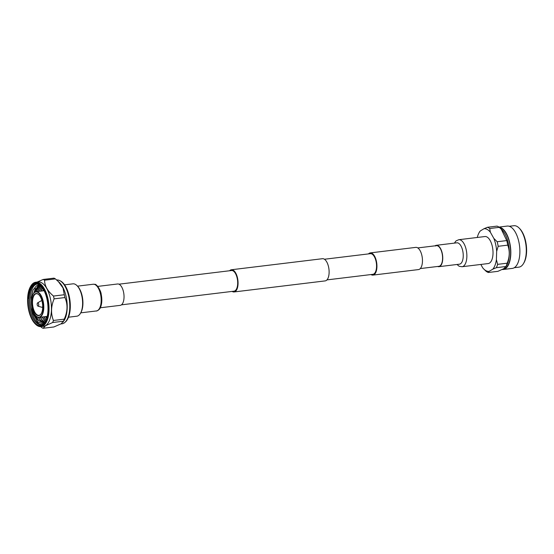 <?xml version="1.0" encoding="UTF-8"?>
<svg xmlns="http://www.w3.org/2000/svg" width="554" height="554" viewBox="0 0 554 554"><rect width="100%" height="100%" fill="white"/><g stroke="black" fill="none" stroke-linecap="round" stroke-linejoin="round"><path stroke-width="0.83" d="M121.451 304.839L234.003 291.182A10.401 4.82 -96.9 0 0 234.944 290.85A10.401 4.82 -96.9 0 0 237.382 279.223A10.401 4.82 -96.9 0 0 231.496 270.525L118.944 284.188M232.119 291.411A11.177 5.18 -96.9 0 0 234.093 291.951A11.177 5.18 -96.9 0 0 235.111 291.598A11.177 5.18 -96.9 0 0 237.728 279.105A11.177 5.18 -96.9 0 0 231.399 269.756A11.177 5.18 -96.9 0 0 230.388 270.117A11.177 5.18 -96.9 0 0 229.612 270.754M234.093 291.951L325.156 280.899A11.177 5.18 -96.9 0 0 326.174 280.546A11.177 5.18 -96.9 0 0 328.785 268.053A11.177 5.18 -96.9 0 0 322.463 258.704L231.399 269.756M368.479 253.905A11.177 5.18 83.1 0 1 369.255 253.261A11.177 5.18 83.1 0 1 370.273 252.901L415.805 247.375A11.177 5.18 83.1 0 1 422.127 256.724A11.177 5.18 83.1 0 1 419.51 269.216A11.177 5.18 83.1 0 1 418.499 269.576L372.967 275.096A11.177 5.18 83.1 0 1 370.986 274.555M370.273 252.901A11.177 5.18 83.1 0 1 376.595 262.25A11.177 5.18 83.1 0 1 373.978 274.742A11.177 5.18 83.1 0 1 372.967 275.096M438.893 266.315A10.401 4.82 -96.9 0 0 439.834 265.982A10.401 4.82 -96.9 0 0 442.272 254.355A10.401 4.82 -96.9 0 0 436.386 245.664A10.401 4.82 83.1 0 1 442.272 254.355A10.401 4.82 83.1 0 1 439.834 265.982A10.401 4.82 83.1 0 1 438.893 266.315L420.285 268.572M324.443 259.244L370.363 253.677A10.401 4.82 83.1 0 1 376.249 262.367A10.401 4.82 83.1 0 1 373.818 273.995A10.401 4.82 83.1 0 1 372.87 274.327L326.943 279.902M68.523 317.207L76.833 316.196A16.301 7.555 -96.9 0 0 78.315 315.676A16.301 7.555 -96.9 0 0 80.462 313.335A16.301 7.555 -96.9 0 0 77.117 285.746A16.301 7.555 -96.9 0 0 72.906 283.835L64.589 284.839M56.709 279.999A22.063 10.221 83.1 0 1 59.832 280.649A22.063 10.221 83.1 0 1 68.703 296.258A22.063 10.221 83.1 0 1 64.901 322.414A22.063 10.221 83.1 0 1 63.966 323.1A22.063 10.221 83.1 0 1 61.965 323.799L60.898 323.931M55.393 278.897L44.576 280.206A25.082 11.62 -96.9 0 0 43.191 279.451L54.001 278.143A25.082 11.62 -96.9 0 1 55.393 278.897L59.479 282.609A22.063 10.221 83.1 0 1 66.127 296.57A22.063 10.221 83.1 0 1 64.091 320.593L61.141 323.792L53.89 326.971L43.074 328.28A25.082 11.62 -96.9 0 1 41.689 327.525L40.698 326.659M52.658 322.518A25.082 11.62 -96.9 0 0 53.426 320.468L64.243 319.152A25.082 11.62 -96.9 0 1 63.475 321.209L52.658 322.518L45.636 325.669L43.074 328.28M30.47 286.653L30.747 286.176A22.347 10.353 83.1 0 1 35.719 282.256L38.15 281.958A22.347 10.353 83.1 0 1 50.366 298.426A22.347 10.353 83.1 0 1 45.566 325.613A22.347 10.353 83.1 0 1 43.537 326.327L41.107 326.625A22.347 10.353 83.1 0 1 35.338 324L34.95 323.605A21.828 10.117 83.1 0 1 28.663 310.081A21.828 10.117 83.1 0 1 30.47 286.653A21.828 10.117 83.1 0 1 47.256 298.904A21.828 10.117 83.1 0 1 45.885 321.528A21.828 10.117 83.1 0 1 34.95 323.605M35.719 282.256A22.347 10.353 83.1 0 1 47.935 298.717A22.347 10.353 83.1 0 1 41.107 326.625M46.972 299.077A21.149 9.799 83.1 0 1 45.22 321.777A21.149 9.799 83.1 0 1 28.946 309.908A21.149 9.799 83.1 0 1 30.283 287.99A21.149 9.799 83.1 0 1 40.871 285.975A21.149 9.799 83.1 0 1 46.972 299.077M38.545 284.514A20.373 9.439 -96.9 0 0 36.19 284.181A20.373 9.439 -96.9 0 0 29.964 309.624A20.373 9.439 -96.9 0 0 41.1 324.637A20.373 9.439 -96.9 0 0 45.428 321.41M40.954 286.058A20.934 9.702 -96.9 0 0 28.24 298.461A21.364 9.896 83.1 0 1 33.801 284.708A21.364 9.896 83.1 0 1 35.747 284.029A21.364 9.896 83.1 0 1 42.603 288.142M28.24 298.461C28.995 291.39 30.962 286.792 34.126 284.673L35.837 284.022M45.809 316.576L46.73 318.225L45.705 316.59M44.015 316.791L44.964 318.488M42.222 317.013L44.465 320.517M40.428 317.227L41.377 318.924M38.607 317.38L39.59 319.139M37.568 319.388L35.712 315.69M36.121 316.105L37.797 319.36M36.758 284.154A20.373 9.439 -96.9 0 0 35.477 284.694A20.373 9.439 -96.9 0 0 31.1 309.485A20.373 9.439 -96.9 0 0 41.661 324.533M33.254 314.139L31.973 309.381L31.232 297.325M32.887 290.338L31.917 293.959L32.194 309.354L37.7 321.86M43.863 290.254A20.373 9.439 -96.9 0 0 43.731 290.76M41.446 289.804L42.27 287.699M41.668 289.777L41.294 291.058M39.874 289.991L39.5 291.272M38.081 290.213L37.707 291.494M36.065 290.455L38.939 285.255M37.208 288.135L35.913 291.716M35.414 288.35L33.849 293.038M40.13 285.504A19.051 8.829 -96.9 0 0 38.157 285.275A19.051 8.829 -96.9 0 0 37.291 285.476L36.405 285.864L32.991 290.102L31.211 297.54L33.198 313.979L37.734 321.895L43.115 323.882M33.143 294.084A12.936 5.997 83.1 0 1 33.212 293.959A12.936 5.997 83.1 0 1 36.093 291.688A12.936 5.997 83.1 0 1 43.164 301.217A12.936 5.997 83.1 0 1 39.216 317.373A12.936 5.997 83.1 0 1 35.871 315.856A12.936 5.997 83.1 0 1 35.775 315.759M32.028 307.802A12.68 5.872 83.1 0 1 33.074 294.202A12.68 5.872 83.1 0 1 42.824 301.314A12.68 5.872 83.1 0 1 42.028 314.45A12.68 5.872 83.1 0 1 35.678 315.655A12.68 5.872 83.1 0 1 32.028 307.802M32.686 307.408A11.128 5.152 -96.9 0 0 41.245 313.647A11.128 5.152 -96.9 0 0 42.166 301.708A11.128 5.152 -96.9 0 0 38.96 294.818A11.128 5.152 -96.9 0 0 33.385 295.878A11.128 5.152 -96.9 0 0 32.686 307.408M39.057 294.922A10.865 5.034 -96.9 0 0 36.342 293.745A10.865 5.034 -96.9 0 0 33.025 307.311A10.865 5.034 -96.9 0 0 38.967 315.323A10.865 5.034 -96.9 0 0 41.315 313.529M37.61 302.872A1.683 0.783 83.1 0 1 38.676 304.063A1.683 0.783 83.1 0 1 38.004 306.147A1.683 0.783 83.1 0 1 37.243 304.922A1.683 0.783 83.1 0 1 37.61 302.872L40.927 300.94A3.234 1.496 83.1 0 1 41.211 300.843A3.234 1.496 83.1 0 1 42.056 301.231M42.713 306.687A3.234 1.496 83.1 0 1 41.993 307.262A3.234 1.496 83.1 0 1 41.695 307.235L38.004 306.147M43.344 289.32L42.79 290.878M45.476 316.618L46.654 318.467M42.374 287.838L40.996 291.092M43.683 316.833L46.051 320.094M41.46 286.743L39.202 291.307M41.896 317.047L45.456 321.348M40.636 285.933L37.409 291.529M40.103 317.269L42.014 320.046L44.846 322.241M39.867 285.421L35.601 291.792M38.219 317.317L40.22 320.26L44.334 322.802M38.953 285.262L37.97 285.698L33.351 293.731M35.352 315.302L38.427 320.475L43.447 323.017L44.389 322.781M37.291 285.476L38.171 285.275M43.558 323.003L38.655 320.454L35.795 315.78M33.683 293.253L38.191 285.67L39.064 285.268M44.41 322.76L40.442 320.233L38.482 317.366M35.837 291.729L39.985 285.455M44.916 322.144L42.236 320.018L40.324 317.241M37.63 291.501L40.733 286.016M45.525 321.216L42.118 317.02M39.424 291.286L41.571 286.861M46.127 319.914L43.911 316.805M41.218 291.065L42.492 287.997M43.011 290.85L43.468 289.541M54.105 298.862L64.915 297.553A25.082 11.62 -96.9 0 0 64.299 294.742L53.489 296.051A25.082 11.62 -96.9 0 1 54.105 298.862C50.954 306.397 50.726 313.599 53.426 320.468M44.576 280.206C44.611 285.829 47.582 291.106 53.489 296.051M37.076 282.09L43.191 279.451M64.915 297.553C67.913 304.312 67.692 311.514 64.243 319.152M63.475 321.209L63.191 322.04M58.232 281.397L63.017 287.948L64.299 294.742M59.832 280.649L60.566 281.03A21.571 9.993 83.1 0 1 69.977 300.607A21.571 9.993 83.1 0 1 65.524 321.867L64.901 322.414M77.117 285.746L77.692 286.342A15.526 7.195 83.1 0 1 80.877 312.615L80.462 313.335M100.322 307.768L120.218 305.358A10.768 4.986 -96.9 0 0 121.194 305.012A10.768 4.986 -96.9 0 0 123.715 292.983A10.768 4.986 -96.9 0 0 117.621 283.98L97.733 286.397M435.112 245.817A10.768 4.986 83.1 0 1 435.368 245.644A10.768 4.986 83.1 0 1 436.344 245.304A10.768 4.986 83.1 0 1 442.431 254.3A10.768 4.986 83.1 0 1 439.911 266.329A10.768 4.986 83.1 0 1 438.934 266.675A10.768 4.986 83.1 0 1 437.618 266.467M489.431 263.122A13.608 6.302 83.1 0 1 488.199 263.559L462.043 266.73A13.608 6.302 83.1 0 0 463.276 266.301A13.608 6.302 83.1 0 0 466.198 249.743A13.608 6.302 83.1 0 0 458.767 239.716L484.923 236.544A13.608 6.302 83.1 0 1 492.617 247.922A13.608 6.302 83.1 0 1 489.431 263.122M435.444 245.997A10.401 4.82 83.1 0 1 436.386 245.664L417.778 247.922M502.956 269.133L503.212 269.106A20.92 9.695 -96.9 0 0 505.109 268.441A20.927 9.695 -96.9 0 0 510.241 246.558A20.927 9.695 -96.9 0 0 499.597 227.611A20.92 9.695 -96.9 0 1 510.234 246.572A20.92 9.695 -96.9 0 1 505.109 268.441A20.927 9.695 -96.9 0 1 503.039 269.126M492.852 269.14L496.356 267.686L505.92 266.522L503.711 268.711L497.914 271.335L488.344 272.492L489.147 271.363L492.852 269.14A21.468 9.944 -96.9 0 0 496.405 259.66L496.668 251.322A21.468 9.944 -96.9 0 0 493.815 238.352L490.373 232.23A21.468 9.944 -96.9 0 0 483.967 228.74L480.27 230.963A21.468 9.944 -96.9 0 0 479.113 232.645A21.468 9.944 -96.9 0 0 477.285 237.472M498.925 227.085L507.194 226.08A21.308 9.875 83.1 0 1 519.25 243.898A21.308 9.875 83.1 0 1 514.264 267.714A21.308 9.875 83.1 0 1 512.325 268.392L503.261 269.493A21.308 9.875 83.1 0 1 502.243 269.5M499.036 227.161A21.308 9.875 83.1 0 1 510.338 245.962A21.308 9.875 83.1 0 1 505.2 268.808A21.308 9.875 83.1 0 1 503.261 269.493M514.264 267.707L518.89 267.146A20.865 9.667 -96.9 0 0 520.781 266.481A20.865 9.667 -96.9 0 0 523.461 263.607A20.865 9.667 -96.9 0 0 519.146 228.061A20.865 9.667 -96.9 0 0 513.863 225.72L509.237 226.281M523.461 263.607L523.883 262.908A20.11 9.321 -96.9 0 0 519.721 228.643L519.146 228.061M496.668 251.322L498.171 246.301A23.033 10.671 -96.9 0 0 497.167 241.745L493.815 238.352M490.373 232.23L489.722 228.511A23.033 10.671 -96.9 0 0 487.472 227.278L483.967 228.74M480.27 230.963L479.466 232.091M483.614 268.863L486.093 271.266A23.033 10.671 -96.9 0 0 488.344 272.492M480.824 264.452L482.742 267.873A21.468 9.944 -96.9 0 0 483.497 268.738A21.468 9.944 -96.9 0 0 489.147 271.363M496.356 267.686A23.033 10.671 -96.9 0 0 497.603 264.355L496.405 259.66M498.171 246.301L507.734 245.145C509.909 250.858 509.722 256.876 507.173 263.192L497.603 264.355M507.734 245.145A23.033 10.671 -96.9 0 0 506.73 240.581L497.167 241.745M489.722 228.511L499.293 227.348L501.301 229.224L506.73 240.581M499.293 227.348A23.033 10.671 -96.9 0 0 497.042 226.122L487.472 227.278M507.173 263.192A23.033 10.671 -96.9 0 1 505.92 266.522L506.474 265.719A20.92 9.695 -96.9 0 0 502.146 230.076L501.301 229.224M100.516 294.153A13.448 6.232 -96.9 0 0 93.169 284.244L94.713 284.32C96.645 283.696 101.022 290.919 101.181 294.167C102.158 298.931 102.019 303.128 100.759 306.771C99.962 310.039 96.008 311.431 96.41 310.946A13.448 6.232 -96.9 0 0 97.629 310.517A13.448 6.232 -96.9 0 0 100.516 294.153M456.925 242.804L456.828 242.818A10.768 4.986 83.1 0 1 462.715 250.747A10.768 4.986 83.1 0 1 460.402 263.843A10.768 4.986 83.1 0 1 459.425 264.189L459.515 264.175M44.098 290.718L36.093 291.688M41.211 300.843L41.931 300.753M41.993 307.262L42.713 307.172M47.215 316.403L39.216 317.373M96.41 310.946L80.745 312.851M93.169 284.244L77.505 286.148M457.008 264.48L459.134 266.266L462.043 266.73M438.934 266.675L459.425 264.189M458.767 239.716L455.977 240.942L454.419 243.109M436.344 245.304L456.828 242.818M479.113 232.645L479.619 231.752"/></g></svg>
